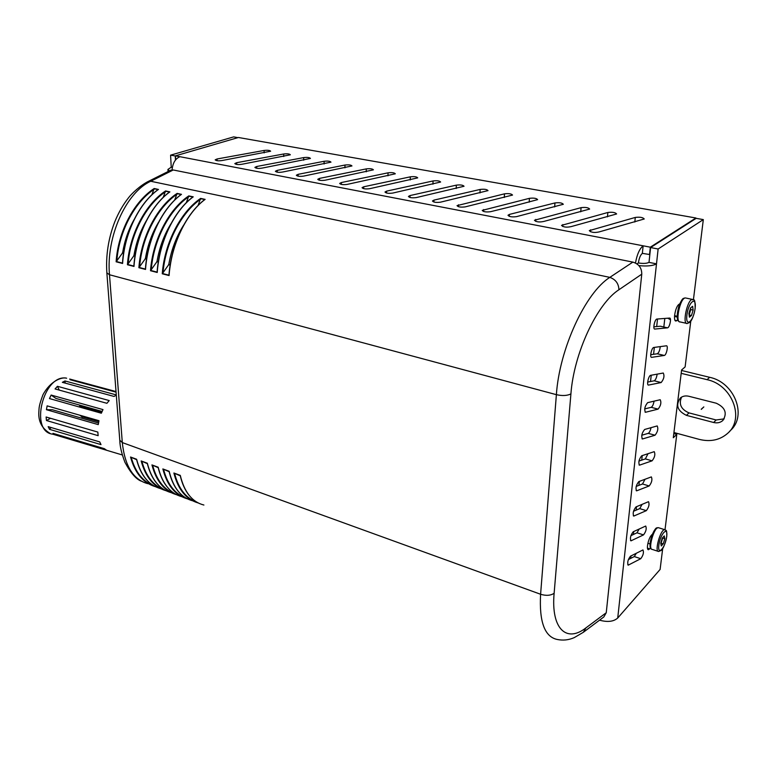 <?xml version="1.0" encoding="UTF-8"?>
<svg xmlns="http://www.w3.org/2000/svg" width="777" height="777" viewBox="0 0 777 777"><rect width="100%" height="100%" fill="white"/><g stroke="black" fill="none" stroke-linecap="round" stroke-linejoin="round"><path stroke-width="1.17" d="M172.844 252.34L172.64 248.669M160.616 246.474L161.703 246.746M183.683 225.077C176.243 236.82 171.27 249.99 168.774 264.578L170.173 264.938M170.891 223.863C163.966 235.188 159.334 247.766 157.003 261.587L158.304 261.917M158.537 222.28C151.981 233.275 147.601 245.386 145.386 258.644L146.581 258.945M146.183 220.998C140.083 231.575 135.994 243.152 133.916 255.73L135.013 256.012M133.984 219.794C128.331 229.943 124.543 240.967 122.601 252.865L123.592 253.117M181.837 496.697C170.221 493.531 162.335 483.702 158.178 467.22L158.187 467.356M158.178 467.657L151.942 464.918C156.255 481.264 164.481 491.2 176.612 494.745M147.776 483.673C133.304 479.7 124.815 466.006 122.3 442.579L109.489 274.747C105.973 236.927 126.059 192.356 150.738 181.255L173.252 169.978L169.852 170.658M554.127 593.298C550.602 595.609 546.095 595.93 540.598 594.259C539.112 621.581 544.57 636.625 556.963 639.413C562.917 640.695 568.696 640.083 574.29 637.596L583.323 632.303L585.926 627.884C566.452 643.162 550.854 628.807 554.127 593.298L570.91 393.92C567.171 395.755 562.325 396.008 556.381 394.667L540.598 594.259L122.3 442.579L119.775 440.19L106.857 272.873L109.489 274.747L556.381 394.667C559.382 349.067 585.421 292.706 609.828 277.37L150.738 181.255L148.329 181.41C140.336 185.392 131.624 193.648 128.661 197.601C123.135 204.574 118.512 212.645 114.782 221.804C108.353 238.471 105.721 255.497 106.867 272.892M169.163 471.726L162.849 468.939C167.094 485.372 175.262 495.337 187.354 498.834M192.638 500.796C181.07 497.688 173.242 487.849 169.163 471.27L169.172 471.406M180.274 475.835L173.893 473.018C178.069 489.539 186.179 499.524 198.222 502.962M203.895 505.031C192.22 502.107 184.343 492.22 180.283 475.378L180.283 475.514M136.626 459.683L130.536 457.012C134.965 473.183 143.298 483.09 155.517 486.723M160.625 488.636C148.902 485.353 140.899 475.563 136.616 459.256L136.635 459.392M147.339 463.646L141.171 460.946C145.552 477.195 153.827 487.121 166.006 490.714M171.163 492.637C159.499 489.413 151.554 479.613 147.329 463.218L147.348 463.354M163.325 214.277C153.215 230.245 147.29 248.368 145.552 268.648L145.532 269.434C147.426 239.054 162.539 207.906 181.488 194.337L180.924 194.765M174.67 200.068L177.107 193.405C156.993 206.682 140.948 237.49 138.898 267.706L145.386 258.644M186.295 202.739L188.792 195.901C168.726 209.295 152.651 240.326 150.505 270.726L157.003 261.587M176.369 215.035C165.52 231.449 159.149 250.33 157.245 271.678L157.226 272.474C159.207 241.909 174.349 210.528 193.23 196.843L192.657 197.28M198.048 205.497L200.631 198.417C180.614 211.946 164.501 243.201 162.267 273.786L168.774 264.578M189.52 215.938C177.982 232.75 171.163 252.35 169.095 274.747L169.075 275.553C171.154 244.804 186.315 213.199 205.128 199.378L204.545 199.825M151.865 194.804L154.176 188.52C133.984 201.554 118.017 231.925 116.132 261.791L122.601 252.865M137.578 213.335C129.031 228.234 124.048 244.687 122.63 262.694L122.601 263.471C124.32 233.45 139.384 202.748 158.45 189.433L157.896 189.831M163.189 197.416L165.569 190.948C145.416 204.108 129.409 234.693 127.438 264.734L133.916 255.73M150.398 213.704C141.055 229.166 135.587 246.484 134.013 265.656L133.994 266.433C135.8 236.227 150.893 205.313 169.891 191.87L169.337 192.278M134.994 256.148L133.693 255.818M146.552 259.081L145.153 258.722M158.285 262.063L156.769 261.674M170.144 265.074L168.541 264.666M123.572 253.244L122.368 252.943M570.91 393.92C573.795 353.467 597.037 303.642 618.929 289.743L641.763 274.174C641.792 267.948 638.83 263.927 632.857 262.111L173.252 169.978M583.323 632.303L603.826 616.957L606.254 612.732L585.926 627.884M641.763 274.174L606.254 612.732M101.67 412.422L79.642 406.216L79.749 405.147M102.108 411.441L55.944 398.446L51.127 395.056L102.991 409.596L101.34 413.218L49.475 398.572L51.127 395.056M98.514 423.009L52.341 409.741L46.435 409.702L47.135 405.866L98.98 420.697L98.252 424.621L46.435 409.702M46.465 420.522L46.105 416.996L97.834 432.08L98.145 435.674L46.465 420.522L50.563 418.298M116.297 395.143L114.034 396.435L62.345 382.333L64.986 380.963L116.278 394.91M55.08 388.947L57.42 386.295L109.207 400.563L106.905 403.302L55.08 388.947M49.534 429.331L48.174 426.66L99.718 441.909L101 444.609L49.534 429.331L51.097 427.525M116.016 391.55L69.668 379.03M116.064 392.162L70.095 379.72L72.552 379.807M84.916 407.702L84.761 408.537M98.766 421.697L82.245 416.967L81.721 418.181M55.118 434.751L52.991 433.343L104.293 448.65L106.332 450.048L55.118 434.751L55.429 434.071M82.245 416.967L79.71 415.18M72.523 380.38L72.63 379.817M65.19 383.11L64.986 380.963M59.275 390.112L57.42 386.295M673.941 432.527L699.222 439.374C710.702 442.181 720.376 439.996 728.224 432.828C744.9 417.958 731.788 384.673 707.089 379.671L681.186 373.329M688.83 396.27L716.268 403.224C725.252 407.449 727.457 413.189 722.882 420.454C720.376 422.669 717.297 423.348 713.645 422.494L686.421 415.355C677.359 410.848 675.368 405.021 680.467 397.863C682.808 396.056 685.596 395.522 688.83 396.27M681.584 397.096C678.574 404.137 681.05 409.401 689.014 412.898L716.151 419.978L724.183 418.871M729.156 431.847L730.681 430.254C747.319 415.413 734.275 382.265 709.654 377.311L707.089 379.671M681.536 370.474L709.654 377.311M650.524 381.507L651.233 375.233M630.73 558.381L631.002 555.924M633.401 534.489L633.731 531.536M636.13 510.149L636.518 506.691M638.908 485.363L639.345 481.381M641.724 460.13L642.239 455.594M664.811 318.434L663.83 327.01M653.574 354.302L654.351 347.387M656.682 326.563L657.527 318.997M701.213 409.275L703.836 406.915L701.281 409.372M693.424 299.718L703.321 219.6L696.163 218.337L650.592 247.552L649.009 262.373C646.658 263.539 643.123 263.724 638.403 262.947C639.073 258.246 640.384 255.05 642.346 253.36L649.844 254.555M175.66 159.8L175.456 155.847L238.422 137.49L695.91 217.997L650.32 247.183L649.514 254.769M175.456 155.847L179.973 156.711C175.388 158.595 172.747 162.985 172.067 169.891M642.346 253.36L643.133 245.804L650.32 247.183M504.496 193.832C508.76 193.327 511.431 193.745 512.529 195.066L465.17 206.886C460.819 207.42 458.109 207.012 457.031 205.633L504.496 193.832L504.292 197.494M363.714 186.791L410.305 176.835C414.277 176.379 416.744 176.719 417.715 177.865L369.58 188.714C365.52 189.2 363.024 188.86 362.063 187.675L363.714 186.791L363.694 188.665M344.959 165.045C348.747 164.617 351.078 164.918 351.962 165.948L303.438 176.136C299.582 176.593 297.212 176.292 296.338 175.233L298.096 174.339L344.959 165.045L344.949 167.842M386.596 191.132L433.061 180.944C437.101 180.478 439.617 180.837 440.617 182.022L392.647 193.094C388.519 193.599 385.965 193.24 384.984 192.016L386.596 191.132L386.567 193.017M515.326 205.575L490.53 211.703C486.091 212.257 483.313 211.82 482.206 210.392L529.428 198.329C533.76 197.814 536.499 198.252 537.626 199.621L515.326 205.575M433.974 200.116L480.137 189.442C484.324 188.947 486.946 189.335 488.005 190.618L440.423 202.185C436.15 202.71 433.488 202.311 432.449 200.99L433.974 200.116L433.916 202.02M341.356 182.546L388.044 172.824C391.948 172.368 394.376 172.698 395.318 173.805L347.037 184.431C343.045 184.907 340.588 184.576 339.666 183.44L341.356 182.546L341.346 184.411M366.268 168.891C370.114 168.454 372.494 168.764 373.407 169.833L324.99 180.235C321.066 180.701 318.657 180.39 317.754 179.293L319.483 178.399L366.268 168.891L366.239 171.785M456.332 185.14C460.44 184.664 463.014 185.043 464.044 186.266L416.258 197.591C412.063 198.096 409.45 197.717 408.44 196.445L410.013 195.571L456.332 185.14L456.196 188.51M509.391 214.423L554.953 202.943C559.362 202.409 562.159 202.865 563.325 204.283L516.501 216.647C511.985 217.21 509.149 216.744 507.993 215.268L509.391 214.423L509.285 216.336M607.857 212.48C612.441 211.936 615.355 212.432 616.608 213.966L571.202 226.593C566.608 227.603 563.383 227.195 561.518 225.379L607.857 212.48L607.459 216.851M303.681 157.595C307.352 157.187 309.605 157.459 310.441 158.43L262.616 167.997C258.741 168.716 256.157 168.512 254.875 167.385L256.711 166.492L303.681 157.595L303.7 160.198M283.683 153.992C287.296 153.584 289.51 153.856 290.336 154.788L242.434 164.161C238.607 164.86 236.062 164.666 234.809 163.588L236.684 162.694L283.683 153.992L283.722 156.507M581.089 207.653C585.586 207.119 588.432 207.585 589.646 209.062L543.919 221.416C539.393 222.397 536.227 222.008 534.43 220.26L581.089 207.653L580.74 211.82M324.096 161.286C327.826 160.858 330.118 161.15 330.983 162.15L283.236 171.911C279.312 172.649 276.69 172.436 275.379 171.27L277.185 170.377L324.096 161.286L324.106 163.976M222.678 160.412C218.891 161.092 216.394 160.907 215.171 159.858L217.074 158.974L264.093 150.456C267.657 150.058 269.842 150.32 270.639 151.214L222.678 160.412M635.285 217.434C639.957 216.87 642.938 217.385 644.24 218.978L599.174 231.905C594.522 232.935 591.229 232.508 589.296 230.623L635.285 217.434L634.819 222.018M665.015 529.729L676.786 434.362L673.3 437.723L681.594 369.978L685.12 366.919L690.763 321.231M649.009 262.373L656.507 263.859C652.903 265.851 647.027 266.433 638.898 265.617M650.592 247.552L658.129 248.999L617.725 618.026L660.11 569.444L662.694 548.523M638.403 262.947L636.955 263.889M599.533 620.172C607.565 622.367 613.636 621.649 617.725 618.026M635.479 263.005C637.053 254.39 639.607 248.65 643.133 245.804L179.973 156.711M658.129 248.999L703.321 219.6M695.842 218.541L695.91 217.997M661.149 382.546L648.523 385.081C646.328 385.441 648.542 375.485 650.689 375.33L663.267 373.028C664.636 375.932 663.927 379.108 661.149 382.546L654.195 380.798C655.623 379.953 656.614 377.729 657.138 374.145M649.183 485.965L636.586 490.85C635.363 488.141 636.101 485.052 638.82 481.585L651.349 476.903C652.515 479.545 651.796 482.566 649.183 485.965L642.511 483.984L645.056 479.234M630.477 556.186L642.958 549.941C643.997 552.408 643.269 555.332 640.763 558.702L628.224 565.151C627.136 562.616 627.884 559.625 630.477 556.186M652.088 460.829L639.49 465.161C638.208 462.383 638.947 459.256 641.705 455.769L654.244 451.66C655.467 454.36 654.749 457.41 652.088 460.829L645.357 458.896L648.028 453.681M664.286 355.448L651.66 357.342C649.397 357.741 651.621 347.513 653.807 347.465L666.384 345.804C668.541 345.425 666.375 355.371 664.286 355.448L657.255 353.778C658.818 352.826 659.819 350.437 660.246 346.61M658.07 409.129L645.454 412.286C644.065 409.372 644.793 406.157 647.639 402.661L660.207 399.728C661.518 402.564 660.809 405.701 658.07 409.129L651.194 407.323C652.505 406.546 653.467 404.496 654.059 401.155M646.328 510.654L633.75 516.074C632.565 513.422 633.313 510.372 635.984 506.915L648.504 501.689C649.63 504.273 648.902 507.255 646.328 510.654L639.724 508.614L642.132 504.322M643.521 534.897L630.963 540.841C629.826 538.247 630.574 535.227 633.206 531.779L645.706 526.039C646.785 528.554 646.056 531.507 643.521 534.897L636.985 532.799L639.228 528.982M655.05 435.217L642.443 438.976C641.103 436.13 641.841 432.964 644.638 429.467L657.196 425.932C658.459 428.7 657.75 431.798 655.05 435.217L648.241 433.352C649.446 432.643 650.368 430.749 651.029 427.661M667.482 327.836L654.856 329.06C652.525 329.506 654.749 319.007 656.973 319.046L669.57 318.065C671.784 317.667 669.599 327.855 667.482 327.836L660.372 326.223L653.846 326.826M677.767 319.949L676.077 320.988C672.804 321.736 675.174 307.08 678.758 304.516L679.807 303.72M676.845 320.668L675.009 320.25M650.563 548.086L648.474 549.698C645.94 549.97 648.339 538.247 651.456 535.188L652.398 534.168M673.814 433.556L676.786 434.362M647.649 382.08L654.195 380.798M636.198 486.402L642.511 483.984M628.36 559.595L634.294 556.565L636.363 553.205M638.956 461.062L645.357 458.896M650.708 354.72L657.255 353.778M644.677 408.916L651.194 407.323M633.517 511.266L639.724 508.614M630.905 535.664L636.985 532.799M641.773 435.237L648.241 433.352M667.744 318.201L670.493 319.745M674.504 316.443L677.185 317.035L674.504 316.443M237.908 137.646L233.663 136.888L170.59 155.157L175.456 156.002M169.386 170.891L167.929 169.435L171.231 167.22L170.59 155.157M175.485 160.023L175.272 156.06M172.339 167.444L171.231 167.22M663.315 543.715L661.295 545.959L660.761 543.172L662.257 538.131L664.277 535.907L664.801 538.704L663.315 543.715L660.809 543.424M664.801 538.704L662.655 538.014L661.169 543.026M691.501 315.501L689.403 317.171L688.917 313.393L690.539 307.935L692.637 306.303L693.113 310.091L691.501 315.501L689.131 315.006M693.113 310.091L690.753 309.576L689.141 314.986M690.549 307.935L690.753 309.576M148.465 249.427L147.164 249.98M135.149 255.128L133.935 255.643M161.237 248.387L159.877 248.893M147.581 253.419L146.27 253.904M145.998 255.235L147.309 254.739M159.499 250.243L160.878 249.728M146.824 251.389L148.135 250.825M160.188 252.457L158.77 252.991M146.824 257.43L145.503 257.915M174.912 493.803C164.073 489.724 156.653 480.235 152.651 465.316M158.178 467.22L151.942 464.918M166.666 486.315C162.781 481.313 159.926 474.98 158.1 467.307L152.273 465.161M169.163 471.27L162.849 468.939M180.283 475.378L173.893 473.018M136.616 459.256L130.536 457.012M147.329 463.218L141.171 460.946M185.703 497.911C174.883 493.881 167.502 484.353 163.559 469.337M183.304 496.27C176.505 491.035 171.766 482.731 169.075 471.367L163.18 469.182M164.258 489.753C153.39 485.625 145.93 476.155 141.88 461.334M161.723 488.034C154.856 482.779 150.029 474.533 147.251 463.306L141.501 461.179M196.62 502.059C185.829 498.076 178.487 488.529 174.602 473.416M189.18 495.415C185.052 490.287 182.061 483.644 180.186 475.475L174.213 473.261M153.72 485.742C142.832 481.575 135.344 472.134 131.235 457.41M151.117 483.993C144.221 478.729 139.365 470.512 136.538 459.353L130.857 457.245M139.588 267.094C141.793 237.49 157.43 207.449 177.069 194.192M138.898 267.706L145.532 269.434M139.209 267.473L145.416 269.075M181.488 194.337L177.107 193.405M181.128 194.512L177.156 193.667M193.23 196.843L188.792 195.901M150.505 270.726L157.226 272.474M205.128 199.378L200.631 198.417M162.267 273.786L169.075 275.553M158.45 189.433L154.176 188.52M116.132 261.791L122.601 263.471M169.891 191.87L165.569 190.948M127.438 264.734L133.994 266.433M151.194 270.105C153.496 240.326 169.163 210.062 188.762 196.688M150.825 270.483L157.109 272.115M192.861 197.018L188.84 196.163M128.127 264.122C130.245 234.693 145.843 204.866 165.53 191.725M127.749 264.491L133.877 266.084M169.532 192.045L165.608 191.21M162.966 273.164C165.346 243.201 181.051 212.713 200.602 199.213M162.587 273.543L168.949 275.194M204.759 199.553L200.689 198.679M116.812 261.189C118.852 231.925 134.411 202.311 154.137 189.287M116.443 261.558L122.484 263.121M158.09 189.598L154.215 188.782M147.144 182.003L170.998 170.085M632.857 262.111L609.828 277.37C615.627 279.438 618.667 283.566 618.929 289.743M122.339 454.972L52.797 434.188C28.963 431.798 43.463 373.368 66.667 378.214C61.937 376.69 50.291 380.915 42.9 394.901C38.743 406.216 39.132 407.585 38.85 411.985C38.228 421.406 41.958 428.535 50.058 433.381M686.421 415.355L689.014 412.898M713.645 422.494L716.151 419.978M590.549 229.817L590.384 231.711M264.093 150.456L264.151 152.894M217.074 158.974L217.142 160.722M277.185 170.377L277.214 172.183M535.771 219.425L535.644 221.338M236.684 162.694L236.742 164.462M256.711 166.492L256.76 168.279M562.82 224.553L562.674 226.457M647.464 548.115L649.834 548.883M642.618 438.947L642.016 438.782M631.274 540.763L630.506 540.51M634.032 516.015L633.304 515.782M645.59 412.266L645.046 412.121M639.704 465.122L639.053 464.928M628.574 565.054L627.767 564.792M640.763 558.702L634.294 556.565M636.839 490.802L636.149 490.598M648.62 385.071L648.135 384.945M458.517 204.769L458.44 206.682M410.305 176.835L410.227 179.953M298.096 174.339L298.125 176.165M433.061 180.944L432.954 184.188M529.428 198.329L529.186 202.146M483.644 209.537L483.547 211.451M480.137 189.442L479.972 192.949M388.044 172.824L387.985 175.825M319.483 178.399L319.493 180.245M410.013 195.571L409.965 197.465M554.953 202.943L554.661 206.925M665.258 529.856L664.733 529.681C660.586 528.982 654.166 551.855 658.614 551.485L661.256 550.398C663.267 548.679 665.112 544.026 666.773 536.451C666.967 528.088 665.811 531.118 664.733 529.681L658.789 527.806M666.695 536.596C665.384 547.591 657.449 556.526 658.818 545.318C660.178 534.081 668.152 525.398 666.695 536.596M658.129 551.33L652.185 549.397C647.678 549.747 654.079 526.932 658.284 527.651C656.614 528.613 656.652 525.203 651.903 535.431C648.193 548.834 650.99 548.475 651.67 549.222M656.779 528.409C653.321 528.214 647.921 545.862 650.873 547.736M693.162 299.592L692.365 299.407C687.334 299.359 681.973 324.64 687.237 323.514L689.84 322.329C690.199 322.057 693.269 319.143 695.162 308.43C695.085 295.678 693.521 301.457 692.365 299.407L686.033 298.067M695.085 308.537C693.531 321.513 685.285 328.195 686.907 314.976C688.509 301.69 696.794 295.377 695.085 308.537M686.489 323.349L680.176 321.94C674.863 323.047 680.176 297.844 685.265 297.912C683.469 298.99 683.051 295.979 678.7 306.73C675.436 320.969 678.7 321.348 679.389 321.756M683.585 298.912C679.574 299.543 675.067 317.987 678.379 320.182M145.416 258.479L146.727 257.993M158.634 253.564L160.062 253.03M174.553 493.589L177.826 495.318M196.027 501.689L199.398 503.525M145.416 269.007C147.377 238.83 162.383 208.1 181.196 194.464M157.109 272.037C159.227 241.715 174.145 210.664 192.939 196.97M133.877 266.016C135.752 236.014 150.738 205.497 169.609 191.987M168.959 275.107C171.105 244.58 186.15 213.403 204.827 199.504M122.484 263.063C124.281 233.236 139.248 202.933 158.168 189.539M119.794 440.365C119.881 446.231 121.62 453.574 124.98 462.393C130.691 472.989 136.13 479.244 141.297 481.157M675.543 320.862L676.077 320.988M167.929 169.551L168.046 171.562M649.999 543.939L647.892 543.259M677.155 316.249L674.553 315.676"/></g></svg>
